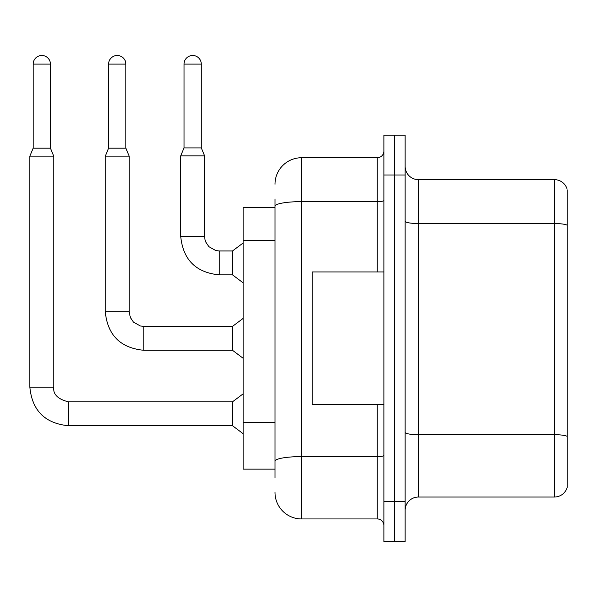 <?xml version="1.0" encoding="UTF-8"?>
<svg xmlns="http://www.w3.org/2000/svg" width="597" height="597" viewBox="0 0 597 597"><rect width="100%" height="100%" fill="white"/><g stroke="black" fill="none" stroke-linecap="round" stroke-linejoin="round"><path stroke-width="0.9" d="M243.121 469.145L274.993 469.145L243.121 469.145L243.121 207.532L274.993 207.532M405.139 510.316A13.283 13.283 0 0 1 418.415 497.032L554.404 497.032L554.404 179.645L418.415 179.645A13.283 13.283 0 0 1 405.139 166.369A13.283 13.283 0 0 0 418.415 179.645L418.415 497.032M394.513 501.681L394.513 541.516L405.139 541.516L405.139 501.681L394.513 501.681L394.513 541.516L383.886 541.516L383.886 501.681L394.513 501.681L394.513 174.996L394.513 501.681M383.886 501.681L383.886 135.161L394.513 135.161L394.513 174.996L394.513 135.161L405.139 135.161L405.139 501.681M567.15 190.271L567.15 487.473A13.283 13.283 0 0 1 554.404 497.032M567.15 189.204A13.283 13.283 0 0 0 554.404 179.645A13.283 13.283 0 0 1 567.15 189.204M567.15 225.382L567.15 436.347A13.283 2.306 180 0 0 554.404 434.691L418.415 434.691A13.283 2.306 0 0 1 405.139 432.385M274.993 477.779L274.993 198.898M274.993 184.294A26.559 26.559 0 0 1 301.552 157.735L301.552 518.942L377.252 518.942L377.252 404.736M301.552 157.735L377.252 157.735A6.642 6.642 0 0 0 383.886 151.093M383.886 525.584A6.642 6.642 0 0 0 377.252 518.942M301.552 518.942A26.559 26.559 0 0 1 274.993 492.383M201.293 147.907L184.025 147.907L184.025 64.11A8.634 8.634 0 0 1 192.659 55.484A8.634 8.634 0 0 1 201.293 64.11L201.293 147.907L204.614 155.877L180.712 155.877L180.712 236.352L204.592 236.352M219.218 250.956L232.502 250.956L232.502 274.859L219.218 274.859L219.218 250.956L215.801 250.553L208.89 246.68L205.771 242.054L205.017 239.77L204.614 236.352L204.614 155.877M383.886 271.941L312.179 271.941L312.179 404.736L383.886 404.736M50.432 148.175L33.171 148.175L33.171 64.11A8.634 8.634 0 0 1 41.805 55.484A8.634 8.634 0 0 1 50.432 64.11L50.432 148.175L53.752 156.138L53.752 387.207C52.954 394.296 57.819 399.162 68.364 401.818L68.364 425.721C44.999 423.407 32.156 410.572 29.85 387.207L29.85 156.138L53.752 156.138M53.752 387.207C52.954 394.296 57.819 399.162 68.364 401.818C57.819 399.162 52.954 394.296 53.752 387.207C52.954 394.296 57.819 399.162 68.364 401.818C57.819 399.162 52.954 394.296 53.752 387.207C52.954 394.296 57.819 399.162 68.364 401.818C57.819 399.162 52.954 394.296 53.752 387.207C52.954 394.296 57.819 399.162 68.364 401.818C57.819 399.162 52.954 394.296 53.752 387.207C52.954 394.296 57.819 399.162 68.364 401.818C57.819 399.162 52.954 394.296 53.752 387.207C52.954 394.296 57.819 399.162 68.364 401.818C57.819 399.162 52.954 394.296 53.752 387.207C52.954 394.296 57.819 399.162 68.364 401.818C57.819 399.162 52.954 394.296 53.752 387.207C52.954 394.296 57.819 399.162 68.364 401.818L232.502 401.818L232.502 425.721L68.364 425.721C44.999 423.407 32.156 410.572 29.85 387.207L53.752 387.207C52.954 394.296 57.819 399.162 68.364 401.818L68.364 401.841M125.863 148.175L108.602 148.175L108.602 64.11A8.634 8.634 0 0 1 117.228 55.484A8.634 8.634 0 0 1 125.863 64.11L125.863 148.175L129.183 156.138L105.281 156.138L105.281 311.783L129.183 311.783L129.183 156.138M129.183 311.783L130.34 317.477L133.459 322.111L140.37 325.984L143.787 326.387L232.502 326.387L232.502 350.29L143.787 350.29L143.787 326.41M274.993 240.457L243.121 240.457M274.993 422.385L243.121 422.385M567.15 225.203A13.283 2.306 180 0 0 554.404 223.539L418.415 223.539A13.283 2.306 0 0 1 405.139 221.233M405.139 174.996L383.886 174.996M383.886 455.451A6.642 1.157 0 0 1 377.252 456.601L301.552 456.601A26.559 4.612 180 0 0 274.993 461.212M274.993 206.241A26.559 4.612 180 0 1 301.552 201.629L377.252 201.629L377.252 157.735M377.252 271.941L377.252 201.629A6.642 1.157 0 0 0 383.886 200.48M184.025 64.11L201.293 64.11M33.171 64.11L50.432 64.11M108.602 64.11L125.863 64.11M105.281 311.783C107.587 335.148 120.422 347.984 143.787 350.29C120.422 347.984 107.587 335.148 105.281 311.783C107.587 335.148 120.422 347.984 143.787 350.29C120.422 347.984 107.587 335.148 105.281 311.783C107.587 335.148 120.422 347.984 143.787 350.29C120.422 347.984 107.587 335.148 105.281 311.783C107.587 335.148 120.422 347.984 143.787 350.29C120.422 347.984 107.587 335.148 105.281 311.783C107.587 335.148 120.422 347.984 143.787 350.29C120.422 347.984 107.587 335.148 105.281 311.783C107.587 335.148 120.422 347.984 143.787 350.29C120.422 347.984 107.587 335.148 105.281 311.783C107.587 335.148 120.422 347.984 143.787 350.29C120.422 347.984 107.587 335.148 105.281 311.783C107.587 335.148 120.422 347.984 143.787 350.29C120.422 347.984 107.587 335.148 105.281 311.783M180.712 236.352C183.018 259.717 195.853 272.553 219.218 274.859C195.853 272.553 183.018 259.717 180.712 236.352C183.018 259.717 195.853 272.553 219.218 274.859C195.853 272.553 183.018 259.717 180.712 236.352C183.018 259.717 195.853 272.553 219.218 274.859C195.853 272.553 183.018 259.717 180.712 236.352C183.018 259.717 195.853 272.553 219.218 274.859C195.853 272.553 183.018 259.717 180.712 236.352C183.018 259.717 195.853 272.553 219.218 274.859C195.853 272.553 183.018 259.717 180.712 236.352C183.018 259.717 195.853 272.553 219.218 274.859C195.853 272.553 183.018 259.717 180.712 236.352C183.018 259.717 195.853 272.553 219.218 274.859C195.853 272.553 183.018 259.717 180.712 236.352C183.018 259.717 195.853 272.553 219.218 274.859C195.853 272.553 183.018 259.717 180.712 236.352C183.018 259.717 195.853 272.553 219.218 274.859M29.85 387.207C32.156 410.572 44.999 423.407 68.364 425.721C44.999 423.407 32.156 410.572 29.85 387.207C32.156 410.572 44.999 423.407 68.364 425.721C44.999 423.407 32.156 410.572 29.85 387.207C32.156 410.572 44.999 423.407 68.364 425.721C44.999 423.407 32.156 410.572 29.85 387.207C32.156 410.572 44.999 423.407 68.364 425.721C44.999 423.407 32.156 410.572 29.85 387.207C32.156 410.572 44.999 423.407 68.364 425.721C44.999 423.407 32.156 410.572 29.85 387.207C32.156 410.572 44.999 423.407 68.364 425.721C44.999 423.407 32.156 410.572 29.85 387.207C32.156 410.572 44.999 423.407 68.364 425.721C44.999 423.407 32.156 410.572 29.85 387.207C32.156 410.572 44.999 423.407 68.364 425.721M232.502 274.859L243.121 282.829M232.502 250.956L243.121 242.994M184.025 147.907L180.712 155.877M232.502 425.721L243.121 433.691M232.502 401.818L243.121 393.848M33.171 148.175L29.85 156.138M232.502 350.29L243.121 358.26M232.502 326.387L243.121 318.417M108.602 148.175L105.281 156.138"/></g></svg>

